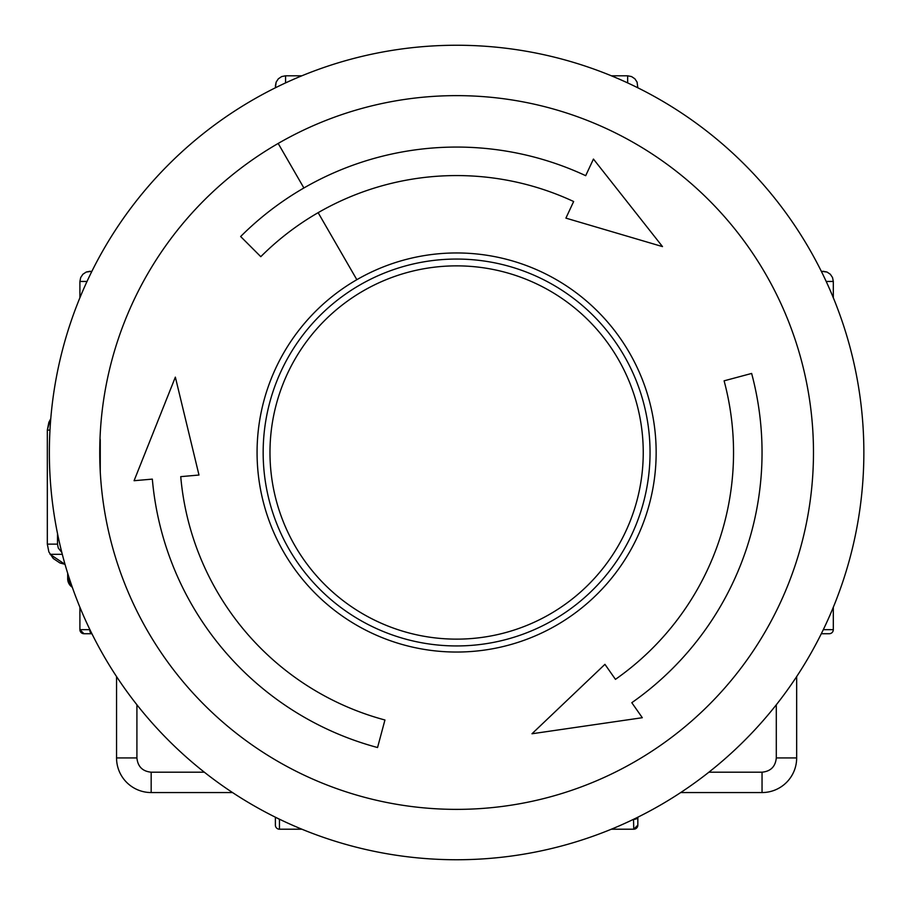 <?xml version="1.0" encoding="UTF-8"?>
<svg xmlns="http://www.w3.org/2000/svg" width="905" height="905" viewBox="0 0 905 905"><rect width="100%" height="100%" fill="white"/><g stroke="black" fill="none" stroke-linecap="round" stroke-linejoin="round"><path stroke-width="1.36" d="M103.928 656.125A407.25 407.25 0 0 0 660.231 805.19A407.25 407.25 0 0 0 809.296 248.875A407.25 407.25 0 0 0 252.981 99.81A407.25 407.25 0 0 0 103.928 656.125A407.25 407.25 0 0 0 660.231 805.19A407.25 407.25 0 0 0 809.296 248.875A407.25 407.25 0 0 0 252.981 99.81A407.25 407.25 0 0 0 103.928 656.125M356.842 279.69A199.541 199.541 0 0 1 629.416 352.724A199.541 199.541 0 0 1 556.383 625.31A199.541 199.541 0 0 1 283.808 552.276A199.541 199.541 0 0 1 356.842 279.69L318.141 212.675M570.489 208.286L573.646 201.521A276.93 276.93 0 0 0 260.787 256.681L240.64 236.522A305.438 305.438 0 0 1 585.693 175.683L588.51 169.631M573.646 201.521L565.908 218.128L662.505 246.601L593.442 159.065L585.693 175.683A305.438 305.438 0 0 0 240.64 236.522L260.787 256.681M642.312 717.71L531.97 733.763L642.312 717.71L631.803 702.699A305.438 305.438 0 0 0 751.636 373.448L724.102 380.824A276.93 276.93 0 0 1 615.457 679.35L604.936 664.338L531.97 733.763L604.936 664.338M134.076 480.713L175.355 377.136L198.987 475.035L180.74 476.641A276.93 276.93 0 0 0 384.942 719.995L377.555 747.53A305.438 305.438 0 0 1 152.334 479.118L134.076 480.713M624.133 355.778A193.444 193.444 0 0 1 456.606 645.944A193.444 193.444 0 0 1 289.08 355.778A193.444 193.444 0 0 1 624.133 355.778M165.027 403.03L175.355 377.136L198.987 475.035L194.971 475.385M384.942 719.995L377.555 747.53A305.438 305.438 0 0 1 152.334 479.118L145.694 479.707M593.442 159.065L662.505 246.601L565.908 218.128L567.786 214.078M611.622 673.886L615.457 679.35M724.102 380.824L731.172 378.935M742.077 376.005L751.636 373.448A305.438 305.438 0 0 1 631.803 702.699L635.627 708.163M294.985 545.817A186.634 186.634 0 0 0 549.935 614.133A186.634 186.634 0 0 0 618.239 359.183A186.634 186.634 0 0 0 363.29 290.867A186.634 186.634 0 0 0 294.985 545.817M611.35 75.794L627.651 75.794L627.651 82.909M285.561 82.909L285.561 75.794L281.67 76.574L278.367 78.78L276.161 82.084L275.38 85.975L276.161 82.084L278.367 78.78L281.67 76.574L285.561 75.794L301.874 75.794M285.561 75.794L281.67 76.574L278.367 78.78L276.161 82.084L275.38 87.796M91.903 271.274L86.19 272.054L82.887 274.26L80.681 277.564L79.9 281.455L87.027 281.455M116.553 676.589L116.553 757.938A34.616 34.616 0 0 0 151.169 792.554L151.169 772.191C142.526 771.343 137.775 766.592 136.915 757.938L116.553 757.938A34.616 34.616 0 0 0 151.169 792.554L232.517 792.554M833.313 297.756L833.313 281.455L832.543 277.564L830.338 274.26L827.034 272.054L823.131 271.274L827.034 272.054L830.338 274.26L832.543 277.564L833.313 281.455L832.543 277.564L830.338 274.26L827.034 272.054L821.321 271.274M637.833 87.796L637.063 82.084L634.858 78.78L631.554 76.574L627.651 75.794M708.898 772.191L762.044 772.191L762.044 792.554A34.616 34.616 0 0 0 796.66 757.938L796.66 676.589M275.38 825.134A4.073 4.073 0 0 0 279.453 829.206L279.453 819.319L275.38 817.204L275.38 825.134A4.073 4.073 0 0 0 279.453 829.206L301.851 829.206A4.073 4.073 0 0 0 301.874 829.206L301.851 829.206A4.073 4.073 0 0 0 301.874 829.206M89.912 629.654L79.9 629.654A4.073 4.073 0 0 0 83.973 633.726A4.073 4.073 0 0 1 79.9 629.654L83.973 633.726L91.903 633.726A4.073 2.093 -90 0 1 89.787 629.654L89.787 629.405M823.437 629.405L821.321 633.726L829.24 633.726A4.073 4.073 0 0 0 833.313 629.654L823.312 629.654M633.523 819.319L633.76 829.206A4.073 4.073 0 0 0 637.833 825.134A4.073 4.073 0 0 1 633.76 829.206L637.833 825.134L637.833 817.226A4.073 2.093 180 0 1 633.76 819.319L633.76 819.195M762.044 772.191C770.698 771.343 775.449 766.592 776.298 757.938L796.66 757.938A34.616 34.616 0 0 1 762.044 792.554L680.696 792.554M79.9 297.756L79.9 281.455L80.681 277.564L82.887 274.26L86.19 272.054L90.081 271.274M611.361 829.206A4.073 4.073 0 0 1 611.35 829.206L633.76 829.206M79.9 629.654L79.9 607.244M833.313 607.244L833.313 629.654A4.073 4.073 0 0 1 829.24 633.726M100.263 471.844L100.263 440.283A6.109 6.109 0 0 0 100.014 438.552M67.683 573.295L67.683 578.748L72.31 587.277A10.181 10.181 0 0 1 67.683 578.748L69.425 578.748M57.501 533.543L57.501 544.131L47.32 544.131L47.32 430.101L49.979 430.101M50.759 418.789L48.87 422.307L47.32 430.101L50.058 419.92M62.298 554.312L50.058 554.312L65.013 564.324L59.9 562.944L53.293 558.532L48.87 551.926L47.32 544.131L48.87 551.926L53.293 558.532L59.9 562.944L65.013 564.313M147.549 630.932L147.549 630.932A356.864 356.864 0 0 1 278.174 143.442A356.864 356.864 0 0 1 765.664 274.068A356.864 356.864 0 0 1 635.05 761.558A356.864 356.864 0 0 1 147.549 630.932M278.174 143.442L303.888 187.98M151.169 772.191L204.326 772.191M136.915 704.791L136.915 757.938M776.298 757.938L776.298 704.791M826.197 281.455L833.313 281.455M61.812 552.446L58.282 548.023L57.501 544.131M72.31 587.277A10.181 10.181 0 0 1 67.683 578.748"/></g></svg>
